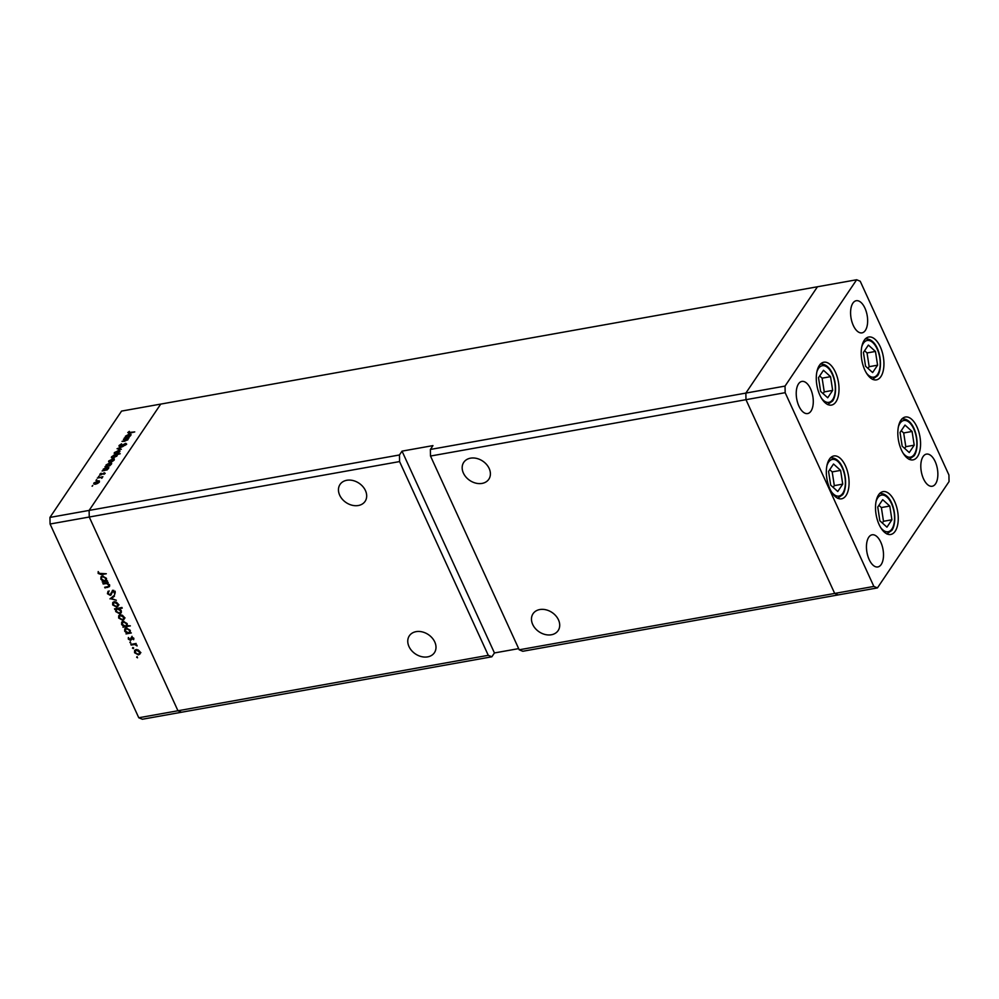 <?xml version="1.0" encoding="UTF-8"?>
<svg xmlns="http://www.w3.org/2000/svg" width="999" height="999" viewBox="0 0 999 999"><rect width="100%" height="100%" fill="white"/><g stroke="black" fill="none" stroke-linecap="round" stroke-linejoin="round"><path stroke-width="1.5" d="M880.881 376.611A21.766 10.889 -100.1 0 1 876.398 379.87A21.766 10.889 -100.1 0 1 863.061 365.359A21.766 10.889 -100.1 0 1 864.247 340.284A21.766 10.889 -100.1 0 1 868.73 337.013A21.766 10.889 -100.1 0 1 882.067 351.523A21.766 10.889 -100.1 0 1 880.881 376.611M917.507 456.618A21.766 10.889 -100.1 0 1 913.024 459.877A21.766 10.889 -100.1 0 1 899.687 445.367A21.766 10.889 -100.1 0 1 900.873 420.292A21.766 10.889 -100.1 0 1 905.369 417.02A21.766 10.889 -100.1 0 1 918.705 431.531A21.766 10.889 -100.1 0 1 917.507 456.618M895.204 531.206A21.766 10.889 -100.1 0 1 890.708 534.477A21.766 10.889 -100.1 0 1 877.372 519.967A21.766 10.889 -100.1 0 1 878.571 494.88A21.766 10.889 -100.1 0 1 883.054 491.62A21.766 10.889 -100.1 0 1 896.39 506.131A21.766 10.889 -100.1 0 1 895.204 531.206M846.028 495.554A21.766 10.889 -100.1 0 1 841.533 498.813A21.766 10.889 -100.1 0 1 828.196 484.303A21.766 10.889 -100.1 0 1 829.395 459.228A21.766 10.889 -100.1 0 1 833.878 455.956A21.766 10.889 -100.1 0 1 847.214 470.479A21.766 10.889 -100.1 0 1 846.028 495.554M835.963 401.823A21.766 10.889 -100.1 0 1 831.48 405.082A21.766 10.889 -100.1 0 1 818.144 390.572A21.766 10.889 -100.1 0 1 819.33 365.497A21.766 10.889 -100.1 0 1 823.813 362.225A21.766 10.889 -100.1 0 1 837.15 376.748A21.766 10.889 -100.1 0 1 835.963 401.823M923.101 456.555A16.321 8.167 79.9 0 0 922.202 475.362A16.321 8.167 79.9 0 0 932.204 486.251A16.321 8.167 79.9 0 0 935.576 483.803A16.321 8.167 79.9 0 0 936.463 464.985A16.321 8.167 79.9 0 0 926.46 454.108A16.321 8.167 79.9 0 0 923.101 456.555M810.988 411.113A16.321 8.167 -100.1 0 1 807.629 413.561A16.321 8.167 -100.1 0 1 797.627 402.684A16.321 8.167 -100.1 0 1 798.513 383.878A16.321 8.167 -100.1 0 1 801.885 381.418A16.321 8.167 -100.1 0 1 811.887 392.307A16.321 8.167 -100.1 0 1 810.988 411.113M881.218 564.497A16.321 8.167 -100.1 0 1 877.846 566.945A16.321 8.167 -100.1 0 1 867.844 556.068A16.321 8.167 -100.1 0 1 868.743 537.262A16.321 8.167 -100.1 0 1 872.102 534.802A16.321 8.167 -100.1 0 1 882.105 545.691A16.321 8.167 -100.1 0 1 881.218 564.497M852.871 303.172A16.321 8.167 79.9 0 0 851.985 321.978A16.321 8.167 79.9 0 0 861.987 332.867A16.321 8.167 79.9 0 0 865.346 330.419A16.321 8.167 79.9 0 0 866.245 311.601A16.321 8.167 79.9 0 0 856.243 300.724A16.321 8.167 79.9 0 0 852.871 303.172M519.205 649.8L522.777 651.273L838.261 594.904L834.689 593.431L519.205 649.8L430.507 456.043L430.382 449.45L432.967 445.604L402.035 451.136L494.443 652.946L491.858 656.793L181.531 712.237L177.959 710.764L89.248 517.02L89.123 510.414L49.95 517.42L121.566 411.089L160.739 404.096L89.123 510.414L160.739 404.096L817.469 286.763L745.866 393.082L745.978 399.687L834.689 593.431L838.261 594.904L877.434 587.912L949.05 481.58L948.925 474.987L860.226 281.243L856.655 279.757L785.039 386.089L785.164 392.682L873.863 586.438L877.434 587.912M430.382 449.45L785.039 386.089M430.507 456.043L785.164 392.682M873.863 586.438L834.689 593.431L745.978 399.687L745.866 393.082L817.469 286.763L856.655 279.757M558.478 619.855A15.122 11.638 34 0 1 558.129 630.606A15.122 11.638 34 0 1 545.192 634.515A15.122 11.638 34 0 1 532.704 624.462A15.122 11.638 34 0 1 533.054 613.711A15.122 11.638 34 0 1 545.991 609.802A15.122 11.638 34 0 1 558.478 619.855M489.173 468.494A15.122 11.638 34 0 1 488.823 479.233A15.122 11.638 34 0 1 475.886 483.154A15.122 11.638 34 0 1 463.399 473.089A15.122 11.638 34 0 1 463.748 462.35A15.122 11.638 34 0 1 476.698 458.429A15.122 11.638 34 0 1 489.173 468.494M365.459 490.596A15.122 11.638 34 0 1 365.11 501.336A15.122 11.638 34 0 1 352.172 505.257A15.122 11.638 34 0 1 339.685 495.192A15.122 11.638 34 0 1 340.035 484.453A15.122 11.638 34 0 1 352.972 480.531A15.122 11.638 34 0 1 365.459 490.596M434.765 641.957A15.122 11.638 34 0 1 434.415 652.709A15.122 11.638 34 0 1 421.466 656.618A15.122 11.638 34 0 1 408.991 646.565A15.122 11.638 34 0 1 409.34 635.814A15.122 11.638 34 0 1 422.277 631.905A15.122 11.638 34 0 1 434.765 641.957M402.035 451.136L399.45 454.97L89.123 510.414L89.248 517.02L399.575 461.575L488.274 655.319L491.858 656.793M494.443 652.946L518.668 648.626M138.774 717.757L50.075 524.013L89.248 517.02L177.959 710.764L138.774 717.757L142.345 719.243L181.531 712.237L177.959 710.764L488.274 655.319M399.45 454.97L399.575 461.575M123.426 439.298L128.971 437.962L127.747 438.524L127.947 439.585L124.45 441.296L122.028 441.371L127.348 439.635L126.698 438.773L123.426 439.298M128.097 439.31L127.747 438.524L127.947 439.585M127.535 440.047L126.698 438.773M120.192 446.403L119.106 445.467L121.603 443.818L119.843 445.329L120.479 445.991L125.737 443.331L126.673 444.143L124.65 445.554L125.961 444.23L125.487 443.731L120.192 446.403M118.956 446.116L119.106 445.467L119.555 446.441M119.843 445.329L120.617 446.303M125.911 443.743L126.673 444.143M126.161 444.667L125.487 443.731M117.07 448.726L123.389 446.228L118.531 448.439L121.341 449.275L117.07 448.726M118.257 450.387L119.83 450.499L119.868 451.598L118.157 452.997L115.984 453.771L114.398 452.572L118.419 450.736M114.198 453.409L114.398 452.572L114.985 453.833M112.65 458.716L114.223 458.841L114.248 459.927L112.537 461.326L110.365 462.112L108.791 460.901L112.812 459.065M108.579 461.75L108.791 460.901L109.366 462.175M106.656 469.805L102.085 470.979L103.272 470.404L103.172 469.243L107.068 467.045L108.616 468.281L106.806 470.129M103.421 470.729L103.172 469.243L103.821 470.666M108.816 467.432L108.616 468.281M92.083 486.188L92.807 485.427L92.295 486.176M97.777 480.794L99.351 480.906L99.388 482.005L97.677 483.404L95.504 484.19L93.918 482.979L97.939 481.143M93.706 483.816L93.918 482.979L94.505 484.24M95.991 480.382L96.716 479.62L96.216 480.369M97.328 478.046L102.872 476.698L101.736 478.271L100.862 477.472L97.328 478.046M101.823 477.235L102.16 477.884L101.823 477.235M101.711 478.259L100.862 477.472M98.426 476.76L99.151 475.999L98.651 476.748M104.595 473.289L103.884 474.338L104.121 473.189L100.662 474.975L99.775 474.288L101.124 473.214L100.899 474.575L104.371 472.789L105.195 473.376M104.708 473.838L104.121 473.189M100.662 474.975L99.775 474.288L100.112 475.012M100.437 474.15L101.036 474.875M109.478 465.559L104.957 466.72L106.144 466.158L106.031 464.997L109.927 462.799L111.488 464.036L109.628 465.884M106.294 466.483L106.031 464.997L106.681 466.408M111.688 463.174L111.488 464.036M113.524 455.282L120.217 453.733L116.858 454.682L117.008 455.831L113.112 458.029L111.563 456.793L113.636 455.519M117.208 455.444L116.858 454.682L117.008 455.831M111.364 457.642L111.563 456.793L112.15 458.091M128.883 436.813L124.313 437.974L125.499 437.412L125.387 436.251L129.283 434.053L130.844 435.289L129.033 437.137M125.649 437.737L125.387 436.251L126.036 437.674M131.044 434.44L130.844 435.289M128.496 432.492L134.74 431.918L129.595 433.191L127.772 432.592L129.333 431.368L128.696 433.329M103.197 584.015L102.897 583.379L108.179 582.442L107.517 583.241L109.453 585.014L109.44 586.625L104.97 587.912L104.683 587.275L108.329 586.538L108.766 585.027L106.556 583.516L103.197 584.015L103.721 583.229M108.329 586.538L109.141 584.465M108.666 591.808L108.179 593.581L110.027 594.742L112.562 590.958L115.035 592.395L114.685 594.505L114.273 592.457L112.875 591.583L110.315 595.379L107.43 593.706L108.029 591.283L108.317 592.22L109.178 590.933M113.299 590.971L112.163 592.22M111.339 594.692L110.315 595.379L110.777 594.13M109.99 598.863L114.148 595.479L114.46 596.166L111.401 598.563L116.346 600.274L110.165 598.601M118.144 606.043L116.596 607.092L112.662 604.907L112.712 602.634L114.148 601.748L116.346 602.122L118.119 603.933L118.032 606.218M124.163 619.18L122.602 620.217L118.669 618.031L118.719 615.759L120.167 614.872L122.353 615.247L124.126 617.057L124.051 619.355M130.157 632.355L131.319 632.966L126.036 633.915L126.661 633.116L124.688 631.181L124.775 628.858L126.199 628.009L130.157 630.232L130.107 632.417M137.138 656.63L136.663 657.342L137 656.643L137.537 657.817L137 656.643M140.035 653.858L138.486 654.907L134.553 652.722L134.603 650.449L136.039 649.562L138.237 649.937L140.01 651.748L139.935 654.045M132.954 647.489L132.48 648.189L132.805 647.489L133.679 647.976L133.342 648.676L132.805 647.489M131.144 645.054L130.844 644.417L136.126 643.468L135.639 644.243L137.15 645.928L134.778 644.517L131.144 645.054L131.668 644.268M130.382 641.87L129.907 642.582L130.232 641.882L130.782 643.056L130.232 641.882M131.843 637.187L133.829 638.236L133.679 639.697L132.168 637.812L130.532 640.359L128.322 639.11L128.359 637.512L130.22 639.722L131.843 637.187M131.556 638.91L131.319 639.86M130.644 639.46L131.144 637.562M127.048 625.636L130.37 625.886L122.964 627.21L123.589 626.41L121.628 624.487L121.703 622.165L123.139 621.303L127.085 623.526L126.998 625.711M116.346 608.503L114.848 609.465L114.548 608.828L121.953 607.504L122.24 608.141L119.156 608.691L121.179 610.601L121.091 612.936L119.668 613.786L115.709 611.563L115.759 609.378M106.356 580.369L107.517 580.981L102.235 581.93L102.86 581.131L100.887 579.208L100.974 576.885L102.398 576.023L106.356 578.246L106.306 580.431M98.901 573.339L106.306 573.763L101.436 574.625L98.152 573.438L98.202 571.578L98.901 573.339M50.075 524.013L49.95 517.42M140.896 652.584L138.486 654.907M135.015 652.035L134.553 652.722M136.788 649.512L135.215 650.886L135.165 649.899M136.114 649.55L135.202 652.597L138.199 654.27L139.286 653.608L139.361 651.86L136.326 650.199M139.286 653.608L140.197 652.26M136.139 643.506L135.639 644.243M136.875 645.029L136.438 645.691M135.389 643.606L134.778 644.517M133.804 638.199L133.029 639.348M132.368 637.175L131.768 638.074M132.105 638.686L130.532 640.359M128.871 638.311L128.322 639.11M131.693 637.3L132.005 636.288M130.32 632.017L129.458 632.167M126.561 633.129L126.036 633.915M125.162 630.481L124.688 631.181M125.362 629.382L125.325 628.334M126.299 627.984L125.35 631.093L128.371 632.804L129.47 632.155L129.52 630.357L126.486 628.633L125.387 629.333M129.47 632.155L130.37 630.819M126.935 627.959L126.486 628.633M127.21 625.324L126.386 625.474M123.501 626.435L122.964 627.21M122.09 623.776L121.628 624.487M122.29 622.677L122.253 621.628M123.239 621.291L122.278 624.387L125.3 626.111L126.398 625.449L126.448 623.651L123.414 621.94L122.328 622.639M126.398 625.449L127.298 624.125M123.876 621.266L123.414 621.94M125.025 617.894L122.602 620.217M119.131 617.345L118.669 618.031M120.904 614.835L119.343 616.196L119.281 615.209M120.242 614.86L119.318 617.919L122.315 619.592L123.414 618.918L123.476 617.17L120.442 615.509M123.414 618.918L124.313 617.569M115.372 608.678L114.848 609.465M119.68 607.904L119.156 608.691M121.403 612.187L119.668 613.786M116.171 610.876L115.709 611.563M116.571 610.277L116.683 608.004M118.019 608.204L116.396 609.64L116.346 611.438L119.38 613.161L121.366 611.138M117.27 608.341L116.396 609.64M120.904 610.127L120.517 610.701L117.495 608.99M120.467 612.462L120.517 610.701M119.006 604.77L116.596 607.092M113.124 604.22L112.662 604.907M114.897 601.698L113.324 603.071L113.262 602.085M114.223 601.735L113.299 604.782L116.296 606.455L117.395 605.781L117.47 604.045L114.435 602.385M117.395 605.781L118.307 604.432M114.261 595.716L111.401 598.563M108.079 592.744L107.43 593.706M108.254 592.332L108.092 591.333M111.488 593.081L112.5 590.272M115.21 592.981L115.135 591.183M114.685 591.833L114.273 592.457M113.749 590.309L113.024 590.933M108.042 582.454L107.517 583.241M109.665 585.839L108.866 586.076M105.507 587.125L104.97 587.912M107.168 582.617L106.556 583.516M106.531 580.032L105.657 580.194L105.719 578.371L102.685 576.66L101.598 577.36L101.548 579.108L104.57 580.831L106.568 578.846M102.76 581.143L102.235 581.93M101.361 578.496L100.887 579.208M101.561 577.397L101.523 576.348M102.497 576.011L101.598 577.36M103.147 575.986L102.685 576.66M98.826 572.427L98.152 573.438M95.904 484.103L98.876 481.481L99.213 482.217M98.926 482.529L97.502 481.193L94.568 482.854L94.755 484.253M94.568 482.854L95.767 483.778M105.132 470.429L108.117 467.732L108.466 468.494M108.154 468.818L106.781 467.457L103.809 469.143L104.021 470.629M103.809 469.143L104.982 470.104M108.004 466.171L110.989 463.474L111.339 464.235M111.026 464.56L109.653 463.199L106.668 464.897L106.881 466.371M106.668 464.897L107.855 465.846M110.777 462.025L113.749 459.415L114.086 460.152M113.799 460.452L112.375 459.128L109.44 460.789L109.628 462.187M109.44 460.789L110.627 461.713M116.558 456.356L115.185 454.982L112.213 456.668L112.4 458.104M113.536 457.942L116.521 455.232L116.871 456.019M112.213 456.668L113.386 457.629M116.384 453.683L119.356 451.073L119.693 451.81M119.405 452.122L117.982 450.786L115.047 452.447L115.235 453.846M115.047 452.447L116.246 453.371M127.36 437.437L130.345 434.74L130.694 435.502M130.382 435.826L129.008 434.465L126.024 436.151L126.236 437.637M126.024 436.151L127.21 437.112M912.087 431.456L905.007 425.087L900.049 432.455L902.172 446.178L909.252 452.547L914.21 445.179L912.087 431.456L903.683 432.954L901.21 430.731M904.644 448.401L905.806 446.69L903.683 432.954M905.806 446.69L914.21 445.179M875.461 351.448L868.381 345.08L863.423 352.447L865.546 366.183L872.626 372.552L877.584 365.184L875.461 351.448L867.045 352.947L864.572 350.724M868.019 368.406L869.167 366.683L867.045 352.947M869.167 366.683L877.584 365.184M830.544 376.66L823.463 370.292L818.506 377.659L820.629 391.396L827.709 397.764L832.666 390.397L830.544 376.66L822.127 378.159L819.655 375.936M823.101 393.618L824.25 391.895L822.127 378.159M824.25 391.895L832.666 390.397M840.609 470.392L833.528 464.023L828.571 471.391L830.681 485.127L837.774 491.496L842.731 484.128L840.609 470.392L832.192 471.89L829.719 469.667M833.154 487.35L834.315 485.626L832.192 471.89M834.315 485.626L842.731 484.128M889.784 506.056L882.704 499.687L877.746 507.055L879.857 520.779L886.95 527.147L891.907 519.78L889.784 506.056L881.368 507.554L878.895 505.332M882.329 523.001L883.491 521.291L881.368 507.554M883.491 521.291L891.907 519.78M133.441 643.955L132.917 644.73M112.05 591.608L111.189 592.882M108.242 586.575L107.667 587.424M105.619 582.892L105.095 583.666M101.96 573.851L101.436 574.625M903.034 453.034A18.619 9.316 79.9 0 0 914.247 454.358A18.619 9.316 79.9 0 0 913.773 428.958A18.619 9.316 79.9 0 0 900.012 423.276A18.619 9.316 79.9 0 0 898.363 426.898M866.408 373.027A18.619 9.316 79.9 0 0 877.621 374.35A18.619 9.316 79.9 0 0 877.147 348.951A18.619 9.316 79.9 0 0 863.386 343.269A18.619 9.316 79.9 0 0 861.737 346.89M821.49 398.239A18.619 9.316 79.9 0 0 832.704 399.563A18.619 9.316 79.9 0 0 832.229 374.163A18.619 9.316 79.9 0 0 818.468 368.481A18.619 9.316 79.9 0 0 816.82 372.115M831.555 491.97A18.619 9.316 79.9 0 0 842.769 493.294A18.619 9.316 79.9 0 0 842.294 467.894A18.619 9.316 79.9 0 0 828.533 462.212A18.619 9.316 79.9 0 0 826.885 465.846M880.731 527.634A18.619 9.316 79.9 0 0 891.945 528.958A18.619 9.316 79.9 0 0 891.47 503.558A18.619 9.316 79.9 0 0 877.709 497.877A18.619 9.316 79.9 0 0 876.061 501.498M112.3 591.957L113.162 590.684M108.804 586.176L109.665 584.89M126.061 443.856L126.349 444.505M127.472 439.085L127.797 439.785M909.102 459.353L914.197 455.731C920.891 445.804 915.584 417.957 901.86 418.881M872.464 379.345L877.572 375.724C884.265 365.796 878.958 337.962 865.234 338.873M827.547 404.558L832.654 400.949C839.347 391.009 834.04 363.174 820.316 364.086M837.612 498.289L842.719 494.68C849.412 484.74 844.105 456.905 830.381 457.817M886.787 533.953L891.895 530.332C898.588 520.404 893.281 492.557 879.557 493.469"/></g></svg>

